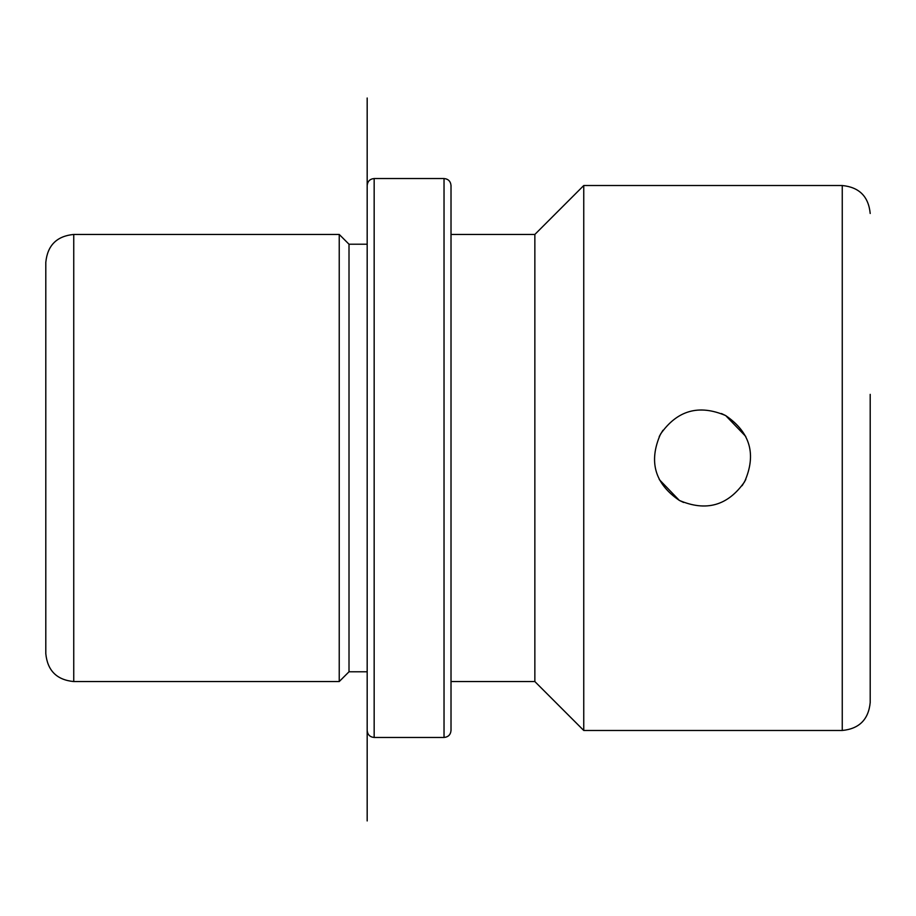 <?xml version="1.0" encoding="UTF-8"?>
<svg xmlns="http://www.w3.org/2000/svg" width="916" height="916" viewBox="0 0 916 916"><rect width="100%" height="100%" fill="white"/><g stroke="black" fill="none" stroke-linecap="round" stroke-linejoin="round"><path stroke-width="1.37" d="M721.43 413.528L725.69 415.589C750.341 432.421 756.616 454.519 744.536 481.873C727.877 505.689 706.144 511.872 679.351 500.411C654.711 483.579 648.436 461.481 660.516 434.127C677.176 410.311 698.908 404.128 725.69 415.589L745.773 436.451M745.819 479.469L742.12 485.698M683.622 502.472L679.351 500.411L659.268 479.549M659.234 436.531L662.921 430.302M870.2 394.361L870.2 702.526C868.54 719.507 859.231 728.815 842.251 730.476L842.251 185.524L583.755 185.524L583.755 730.476L534.852 681.561L534.852 234.439L451.015 234.439M45.8 364.213L45.8 262.377C47.46 245.408 56.769 236.088 73.749 234.439L73.749 681.561C56.769 679.912 47.46 670.592 45.8 653.623L45.8 364.213M349.007 671.783L349.007 244.217L367.179 244.217L367.179 98.012L367.179 820.942L367.179 671.783L349.007 671.783L339.229 681.561L339.229 234.439L73.749 234.439M367.179 730.476L367.179 185.524C367.591 181.288 369.915 178.952 374.163 178.54L374.163 737.46C369.915 737.048 367.591 734.712 367.179 730.476M444.031 178.54L444.031 737.46C448.267 737.048 450.603 734.712 451.015 730.476L451.015 185.524C450.603 181.288 448.267 178.952 444.031 178.54L374.163 178.54M339.229 681.561L73.749 681.561M349.007 244.217L339.229 234.439M444.031 737.46L374.163 737.46M534.852 681.561L451.015 681.561M534.852 234.439L583.755 185.524M842.251 185.524C859.231 187.185 868.54 196.493 870.2 213.474M842.251 730.476L583.755 730.476"/></g></svg>
